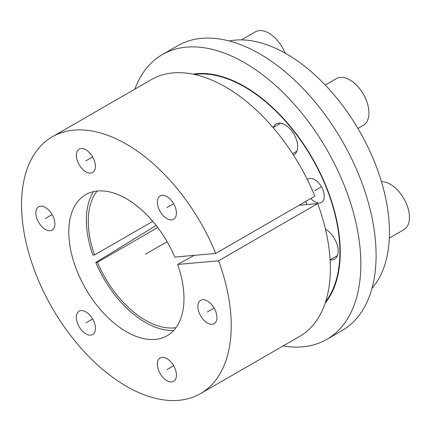 <?xml version="1.0" encoding="UTF-8"?>
<svg xmlns="http://www.w3.org/2000/svg" width="431" height="431" viewBox="0 0 431 431"><rect width="100%" height="100%" fill="white"/><g stroke="black" fill="none" stroke-linecap="round" stroke-linejoin="round"><path stroke-width="0.65" d="M156.135 225.451L95.763 262.463A83.566 48.245 -120 0 0 173.698 330.453M93.549 191.628A83.566 48.245 -120 0 0 92.907 255.093L94.556 254.947A80.872 46.693 60 0 1 97.088 191.052M305.848 201.39A94.599 54.618 60 0 1 306.786 204.547M325.642 301.652A134.784 77.817 -120 0 0 311.963 158.08A134.784 77.817 -120 0 0 194.467 74.444M310.832 198.513A13.48 7.78 -120 0 0 321.467 202.392A13.48 7.78 -120 0 0 324.257 196.224A13.48 7.78 -120 0 0 318.374 182.658A13.48 7.78 -120 0 0 307.987 179.048A13.48 7.78 -120 0 0 307.314 179.522M293.457 155.036A17.79 10.274 -120 0 0 293.969 154.772A17.79 10.274 -120 0 0 297.654 146.626A17.79 10.274 -120 0 0 289.891 128.718A17.79 10.274 -120 0 0 276.179 123.956A17.79 10.274 -120 0 0 273.281 127.495M330.087 259.925A17.79 10.274 -120 0 0 334.478 259.166A17.79 10.274 -120 0 0 338.163 251.025A17.79 10.274 -120 0 0 325.459 229.163M229.152 40.967A145.565 84.045 60 0 1 359.287 130.755A145.565 84.045 60 0 1 371.975 288.35M152.768 221.34L94.556 254.947M95.763 262.463L97.417 262.317A80.872 46.693 60 0 0 175.967 327.673M157.714 227.503L97.417 262.317M177.631 264.456A81.443 47.022 60 0 1 164.782 336.95A81.443 47.022 60 0 1 85.667 288.732A81.443 47.022 60 0 1 83.463 196.105A81.443 47.022 60 0 1 174.77 257.086L215.715 253.428A148.264 85.602 -120 0 0 52.259 136.821A148.264 85.602 -120 0 0 52.253 308.02A148.264 85.602 -120 0 0 200.517 393.622A148.264 85.602 -120 0 0 218.576 260.798L177.631 264.456L194.322 255.341M157.363 202.091A13.48 7.78 -120 0 0 163.247 215.656A13.48 7.78 -120 0 0 173.634 219.266A13.48 7.78 -120 0 0 176.424 213.097A13.48 7.78 -120 0 0 170.541 199.531A13.48 7.78 -120 0 0 160.154 195.922A13.48 7.78 -120 0 0 157.363 202.091M76.352 155.322A13.48 7.78 -120 0 0 82.235 168.882A13.48 7.78 -120 0 0 92.622 172.497A13.48 7.78 -120 0 0 95.413 166.323A13.48 7.78 -120 0 0 89.529 152.763A13.48 7.78 -120 0 0 79.142 149.148A13.48 7.78 -120 0 0 76.352 155.322M35.848 212.946A13.48 7.78 -120 0 0 41.732 226.512A13.48 7.78 -120 0 0 52.113 230.122A13.48 7.78 -120 0 0 54.909 223.953A13.48 7.78 -120 0 0 49.026 210.387A13.48 7.78 -120 0 0 38.639 206.778A13.48 7.78 -120 0 0 35.848 212.946M76.352 317.34A13.48 7.78 -120 0 0 82.235 330.906A13.48 7.78 -120 0 0 92.622 334.515A13.48 7.78 -120 0 0 95.413 328.347A13.48 7.78 -120 0 0 89.529 314.781A13.48 7.78 -120 0 0 79.142 311.171A13.48 7.78 -120 0 0 76.352 317.34M157.363 364.114A13.48 7.78 -120 0 0 163.247 377.68A13.48 7.78 -120 0 0 173.634 381.29A13.48 7.78 -120 0 0 176.424 375.121A13.48 7.78 -120 0 0 170.541 361.555A13.48 7.78 -120 0 0 160.154 357.945A13.48 7.78 -120 0 0 157.363 364.114M197.867 306.489A13.48 7.78 -120 0 0 203.75 320.05A13.48 7.78 -120 0 0 214.137 323.665A13.48 7.78 -120 0 0 216.928 317.491A13.48 7.78 -120 0 0 211.045 303.93A13.48 7.78 -120 0 0 200.657 300.315A13.48 7.78 -120 0 0 197.867 306.489M299.211 205.221L317.695 203.572A148.264 85.602 60 0 1 299.637 336.395L200.517 393.622M52.259 136.821L151.378 79.595A148.264 85.602 60 0 1 314.835 196.202L215.715 253.428M317.695 203.572L218.576 260.798M134.881 89.12A164.437 94.939 60 0 1 162.352 54.581A164.437 94.939 60 0 1 244.571 62.727A164.437 94.939 -120 0 1 351.992 207.629A164.437 94.939 -120 0 1 326.784 339.396L342.036 330.593A164.437 94.939 -120 0 0 367.244 198.826A164.437 94.939 -120 0 0 259.818 53.923A164.437 94.939 60 0 0 177.599 45.778L162.352 54.581M283.14 345.915A164.437 94.939 -120 0 0 326.784 339.396M193.018 74.137A135.323 78.13 60 0 1 244.571 86.496A135.323 78.13 -120 0 1 328.503 192.382A135.323 78.13 -120 0 1 325.184 303.058M381.462 181.742A26.959 15.564 -120 0 1 409.45 217.348A26.959 15.564 60 0 1 403.869 229.685L389.306 238.095M325.254 85.036L336.406 78.598A26.959 15.564 -120 0 1 357.175 85.823A26.959 15.564 -120 0 1 368.947 112.949A26.959 15.564 60 0 1 363.36 125.292L357.929 128.427M285.166 53.158A26.959 15.564 -120 0 0 255.394 31.829L241.414 39.9M167.109 241.71L145.452 254.215M321.467 186.828L314.727 190.723M214.137 308.1L207.397 311.99M173.634 365.725L166.894 369.615M92.622 318.956L85.882 322.846M52.119 214.557L45.379 218.447M92.622 156.932L85.882 160.822M173.634 203.701L166.894 207.591M337.371 255.626L330.087 259.834M296.867 151.233L292.595 153.7M280.694 123.218L273.098 127.603"/></g></svg>

